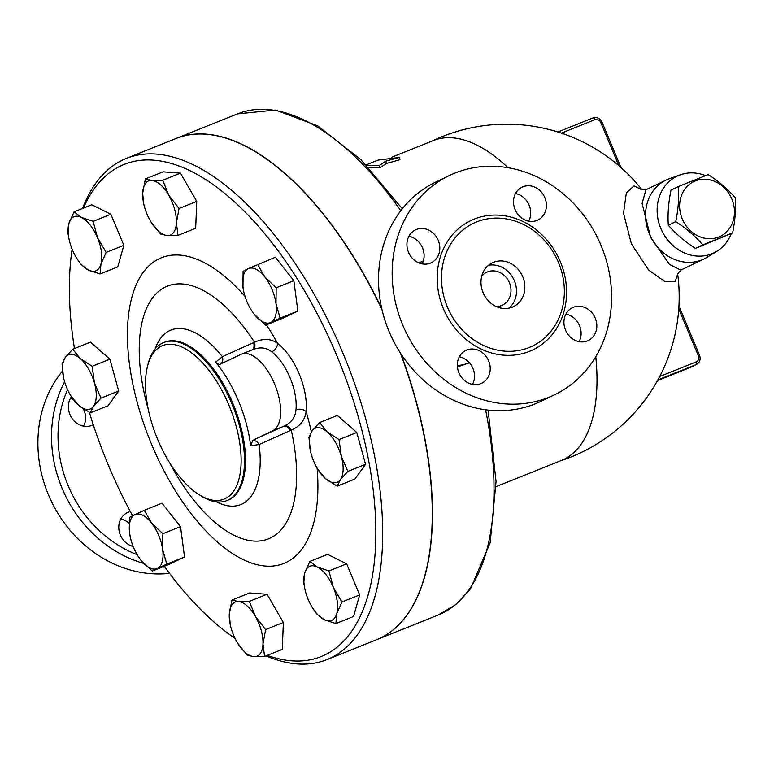 <?xml version="1.0" encoding="UTF-8"?>
<svg xmlns="http://www.w3.org/2000/svg" width="774" height="774" viewBox="0 0 774 774"><rect width="100%" height="100%" fill="white"/><g stroke="black" fill="none" stroke-linecap="round" stroke-linejoin="round"><path stroke-width="1.16" d="M528.719 221.151A18.237 16.022 64.4 0 0 515.494 193.558M579.136 341.663A18.237 16.022 64.4 0 0 579.533 325.67A18.237 16.022 64.4 0 0 565.91 314.07M472.527 384.388A18.237 16.022 64.4 0 0 459.301 356.795M422.12 263.876A18.237 16.022 64.4 0 0 422.527 247.883A18.237 16.022 64.4 0 0 408.895 236.283M540.842 401.358A121.586 106.802 -115.6 0 1 389.061 331.485A121.586 106.802 -115.6 0 1 435.646 182.113M402.693 324.954A121.586 106.802 64.4 0 0 554.474 394.827A121.586 106.802 64.4 0 0 598.157 238.992A121.586 106.802 64.4 0 0 449.278 175.582A121.586 106.802 64.4 0 0 402.693 324.954M447.382 306.968A68.093 59.811 64.4 0 0 509.311 351.319A68.093 59.811 64.4 0 0 562.698 306.562A68.093 59.811 64.4 0 0 558.46 262.444A68.093 59.811 64.4 0 0 523.33 224.412A68.093 59.811 64.4 0 0 457.299 235.325A68.093 59.811 64.4 0 0 447.382 306.968M438.239 240.346A18.237 16.022 -115.6 0 1 431.253 262.754A18.237 16.022 -115.6 0 1 408.924 253.233A18.237 16.022 -115.6 0 1 415.483 229.868A18.237 16.022 -115.6 0 1 438.239 240.346M466.741 350.003A18.237 16.022 -115.6 0 1 488.442 360.374A18.237 16.022 -115.6 0 1 481.66 383.275A18.237 16.022 -115.6 0 1 459.33 373.745A18.237 16.022 -115.6 0 1 465.9 350.38A18.237 16.022 -115.6 0 1 466.741 350.003M565.504 330.063A18.237 16.022 -115.6 0 1 572.499 307.655A18.237 16.022 -115.6 0 1 594.829 317.176A18.237 16.022 -115.6 0 1 588.259 340.541A18.237 16.022 -115.6 0 1 565.504 330.063M537.001 220.406A18.237 16.022 -115.6 0 1 515.3 210.035A18.237 16.022 -115.6 0 1 522.082 187.134A18.237 16.022 -115.6 0 1 544.412 196.664A18.237 16.022 -115.6 0 1 537.853 220.029A18.237 16.022 -115.6 0 1 537.001 220.406M496.337 306.562A18.237 16.022 64.4 0 0 502.423 305.169A18.237 16.022 64.4 0 0 508.982 281.794A18.237 16.022 64.4 0 0 486.643 272.274A18.237 16.022 64.4 0 0 481.757 276.134M508.992 308.12A24.313 21.362 64.4 0 0 513.801 279.491A24.313 21.362 64.4 0 0 488.471 265.308M483.082 292.649A24.313 21.362 64.4 0 0 513.443 306.63A24.313 21.362 64.4 0 0 522.179 275.457A24.313 21.362 64.4 0 0 492.399 262.783A24.313 21.362 64.4 0 0 483.082 292.649M137.124 554.648A116.719 102.526 -115.6 0 1 68.122 485.627A116.719 102.526 -115.6 0 1 67.58 389.68M133.147 546.463A18.237 16.022 -115.6 0 1 119.07 530.616A18.237 16.022 -115.6 0 1 127.342 512.649A18.237 16.022 -115.6 0 1 130.361 511.604M93.277 424.742A18.237 16.022 -115.6 0 1 92.725 425.023A18.237 16.022 -115.6 0 1 69.95 414.535A18.237 16.022 -115.6 0 1 71.431 396.801M64.629 381.814A121.586 106.802 64.4 0 0 62.055 488.23A121.586 106.802 64.4 0 0 143.635 563.375M162.53 566.965A121.586 106.802 64.4 0 0 164.959 567.168M62.51 371.007A121.586 106.802 64.4 0 0 48.433 494.76A121.586 106.802 64.4 0 0 169.545 573.37M83.582 426.145A18.237 16.022 64.4 0 0 83.989 410.152A18.237 16.022 64.4 0 0 83.437 408.953M73.104 399.326A18.237 16.022 64.4 0 0 70.357 398.542M129.268 523.379A18.237 16.022 64.4 0 0 120.773 519.054M266.043 655.888A269.923 128.794 -111.8 0 0 327.054 659.564A269.923 128.794 -111.8 0 0 346.191 361.1A269.923 128.794 -111.8 0 0 126.22 158.467A269.923 128.794 -111.8 0 0 82.537 208.429M126.22 158.467L175.804 138.594A269.923 128.794 68.2 0 1 382.017 309.697M400.303 352.886A269.923 128.794 68.2 0 1 376.648 639.692L327.054 659.564M678.44 186.524L671 190.094C668.455 202.585 667.565 214.292 668.301 225.215C675.692 233.729 684.719 241.449 695.391 248.396L732.61 232.897L702.831 244.826C695.439 236.312 686.412 228.582 675.75 221.645C678.285 209.154 679.185 197.447 678.44 186.524L708.22 174.585C718.882 181.532 727.908 189.262 735.3 197.776C736.045 208.699 735.145 220.406 732.61 232.897M731.836 199.044A30.399 26.703 64.4 0 0 684.487 189.669A30.399 26.703 64.4 0 0 704.795 238.228A30.399 26.703 64.4 0 0 731.836 199.044M695.391 248.396L702.831 244.826M668.301 225.215L675.75 221.645M705.559 175.621A42.56 37.384 64.4 0 0 680.298 174.808A42.56 37.384 64.4 0 0 660.803 228.417A42.56 37.384 64.4 0 0 716.927 251.231A42.56 37.384 64.4 0 0 731.266 233.535M716.927 251.231L707.059 257.307A43.77 38.448 -115.6 0 1 703.953 259A43.77 38.448 -115.6 0 1 649.328 233.845A43.77 38.448 -115.6 0 1 666.114 180.061A43.77 38.448 -115.6 0 1 669.375 178.697L680.298 174.808M641.956 189.765L633.964 185.886L626.34 192.91L623.515 213.131L631.381 243.829L648.602 270.01L665.011 281.707L675.112 281.601L677.685 274.141A172.65 172.65 0 0 1 560.192 460.936M677.666 273.967L680.82 270.087L669.529 264.495L650.634 237.308L642.091 203.427L645.971 189.717L641.801 189.669M143.693 203.659L142.677 193.229A29.18 13.922 -111.8 0 0 143.693 203.659A29.18 13.922 -111.8 0 0 150.301 220.784A29.18 13.922 -111.8 0 0 151.075 222.08A29.18 13.922 -111.8 0 0 167.155 235.548L160.586 234.038L151.075 222.09M145.348 178.929L151.917 180.448A29.18 13.922 -111.8 0 0 142.677 193.229L145.348 178.929L163.053 171.838L180.448 173.153L162.743 180.255L168.771 195.212A29.18 13.922 -111.8 0 0 151.917 180.448L162.743 180.255M176.385 222.767L177.972 235.354L167.155 235.548A29.18 13.922 -111.8 0 0 176.385 222.767A29.18 13.922 -111.8 0 0 168.771 195.212L179.055 208.467L176.385 222.767M243.646 291.188L242.978 287.348L243.104 271.297L248.241 268.675A29.18 13.922 -111.8 0 0 242.978 287.348A29.18 13.922 -111.8 0 0 243.655 291.247A29.18 13.922 -111.8 0 0 251.037 309.658A29.18 13.922 -111.8 0 0 254.24 314.254L251.095 309.764M257.636 264.34L264.766 276.908A29.18 13.922 -111.8 0 0 248.241 268.675L275.341 257.239L293.859 280.672L276.154 287.773L276.018 303.814A29.18 13.922 -111.8 0 0 264.766 276.908L276.154 287.773M270.755 322.487L265.617 325.119L254.24 314.254A29.18 13.922 -111.8 0 0 270.755 322.487A29.18 13.922 -111.8 0 0 276.018 303.814L280.149 318.162L270.755 322.487M312.145 430.77L319.604 422.536L327.209 431.911A29.18 13.922 -111.8 0 0 312.145 430.77A29.18 13.922 -111.8 0 0 310.422 450.865L308.932 437.3L312.145 430.77M339.06 439.584L341.334 456.341A29.18 13.922 -111.8 0 0 327.209 431.911L339.06 439.584L356.775 432.482L365.57 464.303L347.855 471.405L340.396 479.638A29.18 13.922 -111.8 0 0 341.334 456.341L347.855 471.405M310.413 450.797L310.422 450.865A29.18 13.922 -111.8 0 0 311.206 454.057A29.18 13.922 -111.8 0 0 317.804 469.286A29.18 13.922 -111.8 0 0 325.341 478.496L317.804 469.286M337.193 486.169L325.341 478.496A29.18 13.922 -111.8 0 0 340.396 479.638L337.193 486.169L354.908 479.067L365.57 464.303M317.272 567.032L328.94 570.941L333.313 587.331A29.18 13.922 -111.8 0 0 317.272 567.032A29.18 13.922 -111.8 0 0 304.695 573.07L309.861 561.431L317.272 567.032M341.934 602.008L336.767 613.647A29.18 13.922 -111.8 0 0 333.313 587.331L341.934 602.008L359.649 594.916L353.573 616.481L335.858 623.573L324.19 619.674A29.18 13.922 -111.8 0 0 336.767 613.647L335.858 623.573M304.888 589.014L303.785 582.996L304.695 573.07A29.18 13.922 -111.8 0 0 304.888 589.014A29.18 13.922 -111.8 0 0 308.158 599.386A29.18 13.922 -111.8 0 0 312.27 607.435A29.18 13.922 -111.8 0 0 324.19 619.674L316.779 614.072L312.396 607.648M255.362 616.327L265.646 629.581L262.986 643.881A29.18 13.922 -111.8 0 0 255.362 616.327A29.18 13.922 -111.8 0 0 238.518 601.562L249.334 601.369L255.362 616.327M264.573 656.478L253.746 656.671A29.18 13.922 -111.8 0 0 262.986 643.881L264.573 656.478L282.278 649.376L283.361 622.48L265.646 629.581M247.177 655.152L237.676 643.204A29.18 13.922 -111.8 0 0 253.746 656.671L247.177 655.152M230.284 624.773L229.278 614.353L231.939 600.053L238.518 601.562A29.18 13.922 -111.8 0 0 229.278 614.353A29.18 13.922 -111.8 0 0 230.284 624.773A29.18 13.922 -111.8 0 0 236.892 641.898A29.18 13.922 -111.8 0 0 237.666 643.194L237.676 643.204M162.685 549.763L166.807 564.111L157.422 568.435A29.18 13.922 -111.8 0 0 162.685 549.763A29.18 13.922 -111.8 0 0 151.433 522.856L162.811 533.712L162.685 549.763M152.285 571.067L140.897 560.202A29.18 13.922 -111.8 0 0 157.422 568.435L152.285 571.067L169.999 563.965L184.522 557.009L166.807 564.111M130.313 537.137L129.645 533.296A29.18 13.922 -111.8 0 0 130.322 537.195A29.18 13.922 -111.8 0 0 137.704 555.606A29.18 13.922 -111.8 0 0 140.897 560.202L137.762 555.713M134.908 514.623L144.293 510.289L151.433 522.856A29.18 13.922 -111.8 0 0 134.908 514.623A29.18 13.922 -111.8 0 0 129.645 533.296L129.771 517.245L134.908 514.623M93.519 406.34L90.316 412.871L78.464 405.199A29.18 13.922 -111.8 0 0 93.519 406.34A29.18 13.922 -111.8 0 0 94.457 383.053L100.978 398.107L93.519 406.34M78.464 405.199L70.927 395.988A29.18 13.922 -111.8 0 0 78.464 405.199M63.545 377.538L62.065 364.003L65.268 357.472A29.18 13.922 -111.8 0 0 63.545 377.567A29.18 13.922 -111.8 0 0 64.329 380.769A29.18 13.922 -111.8 0 0 70.927 395.988M80.332 358.614L92.183 366.286L94.457 383.053A29.18 13.922 -111.8 0 0 80.332 358.614A29.18 13.922 -111.8 0 0 65.268 357.472L72.727 349.238L80.332 358.614M180.448 173.153L196.76 201.366L195.687 228.262L177.972 235.354M196.76 201.366L179.055 208.467M293.859 280.672L297.855 311.061L283.332 318.017L265.617 325.119M297.855 311.061L280.149 318.162M356.775 432.482L337.309 415.435L319.604 422.536M328.94 570.941L346.646 563.84L327.576 554.329L309.861 561.431M249.334 601.369L267.049 594.268L249.654 592.952L231.939 600.053M267.049 594.268L283.361 622.48M162.811 533.712L180.526 526.62L162.008 503.187L144.293 510.289M180.526 526.62L184.522 557.009M72.727 349.238L90.432 342.147L109.898 359.194L92.183 366.286M109.898 359.194L118.693 391.005L100.978 398.107M118.693 391.005L108.031 405.779L90.316 412.871M346.646 563.84L359.649 594.916M69.089 239.418L67.986 233.39L68.896 223.463A29.18 13.922 -111.8 0 0 69.089 239.418A29.18 13.922 -111.8 0 0 72.359 249.779A29.18 13.922 -111.8 0 0 76.471 257.839A29.18 13.922 -111.8 0 0 88.391 270.078L80.98 264.466L76.597 258.042M100.968 264.05L100.059 273.977L88.391 270.078A29.18 13.922 -111.8 0 0 100.968 264.05A29.18 13.922 -111.8 0 0 97.505 237.724L106.135 252.411L100.968 264.05M74.062 211.834L81.473 217.436A29.18 13.922 -111.8 0 0 68.896 223.463L74.062 211.834L91.767 204.733L110.846 214.243L123.85 245.31L106.135 252.411M93.141 221.335L97.505 237.724A29.18 13.922 -111.8 0 0 81.473 217.436L93.141 221.335L110.846 214.243M123.85 245.31L117.764 266.875L100.059 273.977M175.911 138.546A269.923 128.794 68.2 0 1 176.008 138.507A269.923 128.794 68.2 0 1 381.795 308.739M400.845 353.728A269.923 128.794 68.2 0 1 376.851 639.605A269.923 128.794 68.2 0 1 376.745 639.643M295.958 409.833A7.295 4.75 -174.1 0 1 306.098 411.594A48.636 23.21 -111.8 0 0 277.537 343.327A7.295 5.012 -52.7 0 1 271.693 351.812A41.341 19.727 68.2 0 1 295.958 409.833C295.349 417.157 291.498 422.527 284.406 425.961A7.295 4.673 -115.9 0 1 291.247 430.083C300.012 426.368 304.956 420.195 306.098 411.594A164.649 78.561 -111.8 0 1 311.38 431.882M266.401 324.809A164.649 78.561 -111.8 0 1 277.537 343.327C270.803 338.548 263.121 338.19 254.501 342.253A7.295 4.683 -112.2 0 1 252.585 349.713M271.693 351.812C266.198 347.468 259.803 346.771 252.527 349.742L241.42 354.192A41.341 19.727 68.2 0 1 274.857 384.63A41.341 19.727 68.2 0 1 272.738 430.692L252.759 440.425A7.295 5.408 -114.4 0 1 259.145 444.537A344.459 9.511 -22.7 0 1 290.298 430.518L291.247 430.083A136.098 64.939 68.2 0 1 265.153 539.971A136.098 64.939 68.2 0 1 169.883 463.162M284.406 425.961L283.526 426.368A7.295 4.683 -114 0 1 290.298 430.518M148.202 409.049A136.098 64.939 68.2 0 1 162.269 288.741A136.098 64.939 68.2 0 1 254.501 342.253L253.553 342.659A7.295 4.683 -114 0 1 252.005 349.945M253.553 342.659A344.459 9.511 157.3 0 0 222.399 356.679A7.295 5.408 -114.4 0 1 220.754 363.925L240.849 354.444A41.341 19.727 68.2 0 1 241.42 354.192M222.806 363.083L223.318 362.842M252.759 440.425L250.602 445.718L259.145 444.537A93.983 44.844 -111.8 0 1 216.459 501.842M155.168 348.919A93.983 44.844 -111.8 0 1 222.399 356.679L215.627 362.116C217.929 364.264 219.632 364.873 220.754 363.925M250.602 445.718A86.727 41.38 -111.8 0 0 215.627 362.116M132.596 515.745A265.056 126.472 68.2 0 1 108.428 465.368A265.056 126.472 68.2 0 1 89.378 412.387M74.478 348.542A265.056 126.472 68.2 0 1 72.127 249.218M83.437 208.071A265.056 126.472 68.2 0 1 338.219 359.01A265.056 126.472 68.2 0 1 267.32 655.375M235.035 638.405A265.056 126.472 68.2 0 1 164.291 566.258M157.673 439.448A82.683 39.455 68.2 0 1 147.602 365.889A82.683 39.455 68.2 0 1 200.805 360.974A82.683 39.455 68.2 0 1 241.13 461.594A82.683 39.455 68.2 0 1 199.257 494.789A82.683 39.455 68.2 0 1 157.673 439.448M199.257 494.789L201.414 496.124A85.111 40.616 -111.8 0 0 226.956 500.575A85.111 40.616 -111.8 0 0 232.993 406.466A85.111 40.616 -111.8 0 0 163.633 342.572A85.111 40.616 -111.8 0 0 148.24 363.441L147.602 365.889M366.092 164.891L378.051 160.092L399.297 157.47L385.704 161.166L379.463 165.423L366.837 165.665M399.297 157.47L399.906 159.763L386.371 163.469L380.073 167.716L379.463 165.423M386.371 163.469L385.704 161.166M380.073 167.716A172.283 82.208 -111.8 0 0 368.85 167.774M496.105 486.623L561.45 460.433A172.283 82.208 -111.8 0 0 595.777 356.679M508.025 167.706A172.283 82.208 -111.8 0 0 433.266 140.587L391.818 157.199M418.957 262.937L423.368 260.809A55.931 49.13 64.4 0 0 419.315 263.073M457.328 365.609A55.931 49.13 64.4 0 0 469.363 362.696M469.431 362.774L457.415 366.934M560.357 261.767A71.692 62.975 64.4 0 0 448.678 239.669A71.692 62.975 64.4 0 0 496.579 354.182A71.692 62.975 64.4 0 0 560.357 261.767M601.998 122.128C599.976 118.219 596.986 116.816 593 117.909L557.87 131.986L592.971 117.929A2.428 1.161 68.2 0 1 593 117.909A2.428 1.161 68.2 0 1 594.954 119.66A4.867 4.276 -115.6 0 1 600.798 122.563L601.998 122.128L621.019 167.6M600.798 122.563L618.852 165.704M272.738 430.692L283.526 426.368A351.686 9.704 157.3 0 0 255.217 439.09M245.01 296.384A164.649 78.561 -111.8 0 0 128.049 319.72A164.649 78.561 -111.8 0 0 223.493 547.083A164.649 78.561 -111.8 0 0 317.088 468.077M164.649 342.166A85.111 40.616 68.2 0 1 234.009 406.098A85.111 40.616 68.2 0 1 227.953 500.178L226.956 500.575M485.579 409.765A269.923 128.794 68.2 0 1 438.345 614.962L455.896 604.542L470.563 588.685L490.145 542.797L496.057 481.544L488.104 410.075M402.296 208.777L360.907 159.686L317.717 125.891L275.592 110.034L237.502 113.865A269.923 128.794 68.2 0 1 400.787 210.712M561.382 133.118L594.954 119.66M657.861 379.947L696.155 364.602A2.428 1.161 -111.8 0 0 696.271 361.855L659.7 376.512M678.943 306.059L699.551 355.343L698.361 355.779A4.867 4.276 -115.6 0 1 696.271 361.855M690.534 367.292A7.295 6.405 -115.6 0 1 690.205 367.466A7.295 6.405 -115.6 0 1 689.866 367.611L696.155 364.602A7.295 6.405 64.4 0 0 696.494 364.457C699.87 362.377 700.896 359.349 699.551 355.343M678.759 308.932L698.361 355.779M696.494 364.457L689.837 367.631A2.428 1.161 68.2 0 0 689.866 367.611L657.513 380.585L689.837 367.631A2.428 1.161 68.2 0 1 689.798 367.64M554.426 394.846L540.803 401.377M449.317 175.563L435.694 182.093M523.33 224.421L524.25 224.876M666.114 180.061L645.971 189.717M703.953 259L680.82 270.087M164.639 342.176L163.633 342.572M641.985 189.775A172.65 172.65 0 0 0 431.998 141.1M376.851 639.605L438.345 614.962M176.008 138.507L237.502 113.865"/></g></svg>
